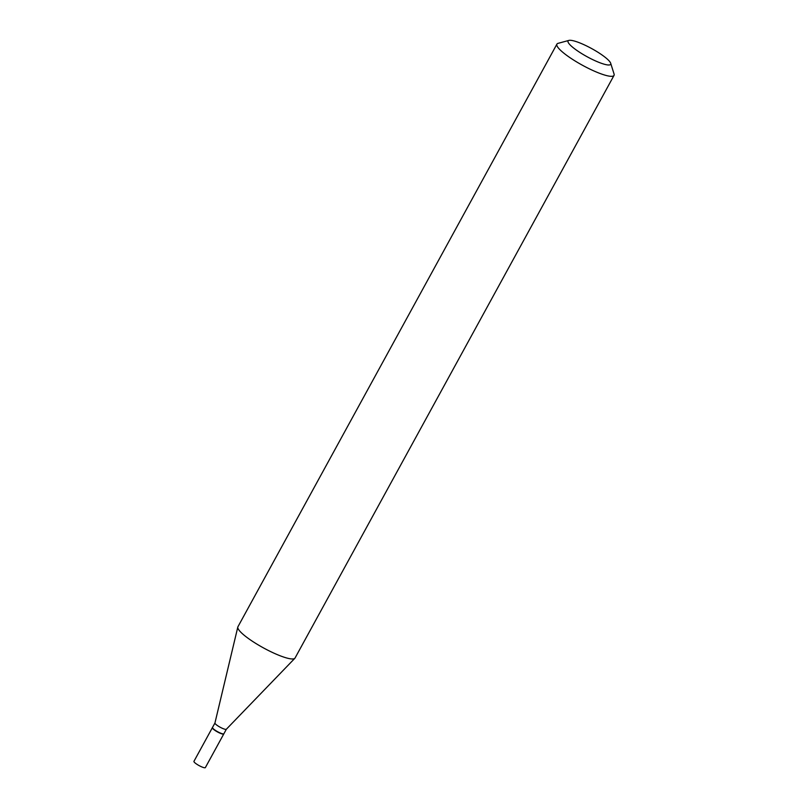 <?xml version="1.0" encoding="UTF-8"?>
<svg xmlns="http://www.w3.org/2000/svg" width="808" height="808" viewBox="0 0 808 808"><rect width="100%" height="100%" fill="white"/><g stroke="black" fill="none" stroke-linecap="round" stroke-linejoin="round"><path stroke-width="1.21" d="M212.464 727.604A6.504 1.252 28.7 0 0 212.363 727.705L193.94 761.348A6.504 1.252 28.7 0 0 200.495 766.317A6.504 1.252 28.7 0 0 205.353 767.6L223.776 733.957A6.504 1.252 28.7 0 0 223.806 733.815M212.363 727.705A6.504 1.252 28.7 0 0 218.917 732.674A6.504 1.252 28.7 0 0 223.776 733.957M214.958 722.958A6.504 1.252 28.7 0 0 214.938 723.019L212.494 727.473A6.504 1.252 28.7 0 0 212.484 727.745A6.504 1.252 28.7 0 0 219.039 732.442A6.504 1.252 28.7 0 0 223.675 733.876A6.504 1.252 28.7 0 0 223.907 733.715L226.351 729.24M568.913 40.4A24.291 4.676 28.7 0 0 592.527 59.529A24.291 4.676 28.7 0 0 610.697 63.276A24.291 4.676 28.7 0 0 586.204 45.753A24.291 4.676 28.7 0 0 568.913 40.4L558.055 43.349A32.552 6.272 28.7 0 0 556.914 44.127L237.926 626.766A32.552 6.272 28.7 0 0 237.804 627.079L214.938 723.019A6.504 1.252 28.7 0 0 221.513 727.927A6.504 1.252 28.7 0 0 226.331 729.26A6.504 1.252 28.7 0 0 226.371 729.21M212.575 727.937A6.232 1.202 28.7 0 0 212.595 728.099A6.232 1.202 28.7 0 0 218.877 732.593A6.232 1.202 28.7 0 0 223.311 733.967A6.232 1.202 28.7 0 0 223.463 733.906M556.914 44.127A32.552 6.272 28.7 0 0 589.699 68.993A32.552 6.272 28.7 0 0 614.019 75.397A32.552 6.272 28.7 0 0 614.06 74.013L610.697 63.276M237.804 627.079A32.552 6.272 28.7 0 0 270.72 651.642A32.552 6.272 28.7 0 0 294.839 658.308A32.552 6.272 28.7 0 0 295.041 658.035L614.019 75.397M226.331 729.26L294.839 658.308"/></g></svg>
